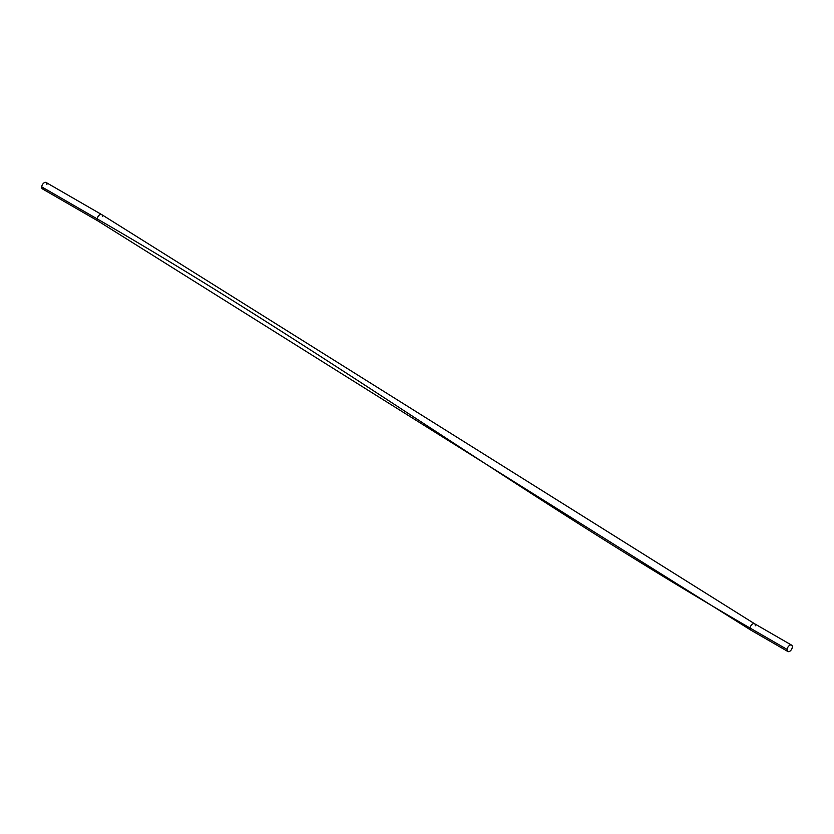 <?xml version="1.0" encoding="UTF-8"?>
<svg xmlns="http://www.w3.org/2000/svg" width="834" height="834" viewBox="0 0 834 834"><rect width="100%" height="100%" fill="white"/><g stroke="black" fill="none" stroke-linecap="round" stroke-linejoin="round"><path stroke-width="1.25" d="M46.881 184.564A3.69 2.127 120 0 0 44.598 182.531A3.69 2.127 120 0 0 41.7 186.847A3.69 2.127 120 0 0 44.598 188.515M97.974 220.958L42.451 188.901A3.69 2.127 -60 0 1 41.7 186.847A3.69 2.127 -60 0 1 43.441 183.344A3.69 2.127 -60 0 1 46.141 182.51L101.665 214.567A3.69 2.127 120 0 0 98.965 215.401A3.69 2.127 120 0 0 97.224 218.904L41.7 186.847L97.224 218.904A3.69 2.127 120 0 0 97.974 220.958L750.85 630.118A3.69 2.127 -60 0 1 750.1 628.065C521.417 496.032 325.416 350.645 97.224 218.904A3.69 2.127 120 0 0 97.912 220.916M102.405 216.621A3.69 2.127 120 0 0 101.665 214.567L754.541 623.728L791.549 645.099A3.69 2.127 120 0 0 788.86 645.943A3.69 2.127 120 0 0 787.119 649.436L750.1 628.065A3.69 2.127 -60 0 1 751.882 624.53A3.69 2.127 -60 0 1 754.603 623.769A3.69 2.127 -60 0 1 755.281 625.781M750.788 630.087A3.69 2.127 -60 0 1 750.1 628.065A3.69 2.127 -60 0 1 751.841 624.572A3.69 2.127 -60 0 1 754.541 623.728M101.727 214.599A3.69 2.127 120 0 0 99.006 215.36A3.69 2.127 120 0 0 97.224 218.904C325.416 350.645 521.417 496.032 750.1 628.065L787.119 649.436A3.69 2.127 120 0 0 787.859 651.49A3.69 2.127 120 0 0 790.559 650.656A3.69 2.127 120 0 0 792.3 647.153A3.69 2.127 120 0 0 791.549 645.099M792.3 647.153A3.69 2.127 120 0 0 790.017 645.13A3.69 2.127 120 0 0 787.119 649.436A3.69 2.127 120 0 0 789.402 651.469A3.69 2.127 120 0 0 792.3 647.153M750.85 630.118L787.859 651.49"/></g></svg>

